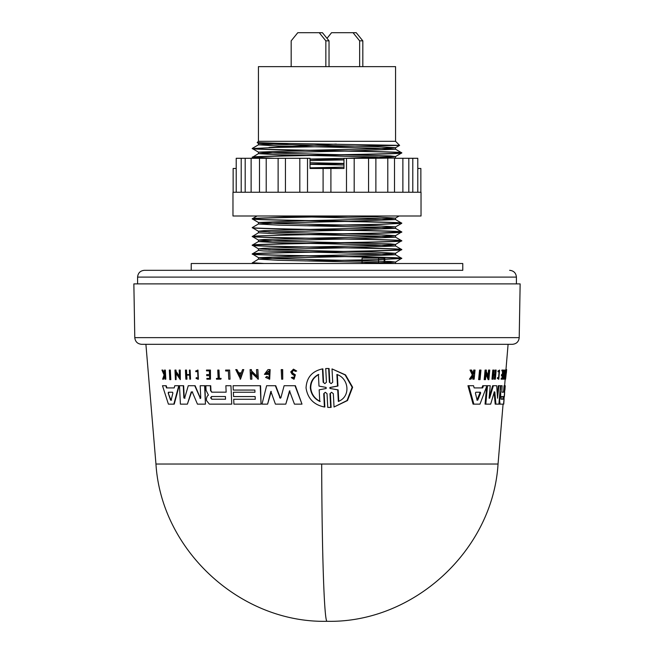 <?xml version="1.0" encoding="UTF-8"?>
<svg xmlns="http://www.w3.org/2000/svg" width="654" height="654" viewBox="0 0 654 654"><rect width="100%" height="100%" fill="white"/><g stroke="black" fill="none" stroke-linecap="round" stroke-linejoin="round"><path stroke-width="0.98" d="M503.073 404.131L498.046 464.021L155.954 464.021L145.907 344.315L141.673 344.315L512.327 344.315L145.907 344.315M433.929 270.315L144.379 270.315C140.267 270.723 138.002 272.988 137.585 277.1L137.585 283.893M327.392 368.48L329.076 368.521L329.796 382.222L329.371 382.222L331.112 383.628L332.714 382.222L332.011 368.905L345.099 374.914L352.154 387.242L347.053 400.526L334.039 407.009L333.327 393.683L331.57 392.286L329.968 393.683L330.695 407.393L327.752 407.393L327.033 393.692L325.308 392.286L323.738 393.692L324.417 407.009C313.806 404.826 307.682 398.474 306.047 387.953C306.603 377.538 312.081 371.186 322.463 368.905L323.141 382.214L323.558 382.214L322.88 368.905L322.463 368.905M332.011 368.905L345.549 374.914L352.629 387.242L347.503 400.534L334.039 407.009M330.401 393.683L331.12 407.393L329.428 407.434M323.738 393.692L324.155 393.692L324.842 407.009L324.417 407.009M169.746 370.066L170.408 379.647L170.825 379.647L170.334 370.066L169.329 370.066L169.819 379.647L170.408 379.647M281.596 369.6L282.307 369.6L282.749 379.181L281.661 379.181L281.22 369.6L282.683 369.6L282.749 379.181M225.965 370.066L229.276 370.066L225.605 370.066L225.646 370.973L228.393 370.973L225.998 370.973M230.036 379.181L229.636 370.066L230.036 379.181L228.761 379.181L228.393 370.973M218.117 370.066L218.624 370.066L218.992 378.413L220.79 378.413L220.831 379.181L216.507 379.181L216.466 378.413L218.125 378.413L217.757 370.066L218.984 370.066L219.352 378.413L221.15 378.413L220.831 379.181M216.834 378.413L218.125 378.413M197.606 370.066L198.399 379.271L197.982 370.066L195.611 371.071L196.061 371.807L197.655 371.014L197.982 378.323L196.388 377.595L197.819 378.249M197.835 371.022L196.061 371.807M162.437 370.066L164.317 374.284L164.489 370.066L165.331 370.066L165.814 379.181L164.972 379.181L164.783 375.666L163.582 379.181L162.65 379.181L164.089 374.922L161.93 370.066L162.879 370.066L164.743 374.284M293.483 369.158L296.712 371.039L295.297 371.366L296.327 371.039L293.483 369.158L290.728 371.913L292.109 374.202L294.357 375.584L293.687 378.045L292.714 377.203M293.72 370.205L292.191 371.913L293.033 373.32L295.363 374.816L294.12 379.173M207.048 374.579L209.517 374.579L206.689 374.579L206.738 375.69L209.566 375.69L207.097 375.69M209.517 374.579L209.354 370.875L206.885 370.875M206.852 370.066L210.073 370.066L210.482 379.181L206.893 379.181L206.86 378.413L209.689 378.413L207.22 378.413M209.354 370.875L206.517 370.875L206.484 370.066L210.441 370.066L210.482 379.181M189.627 375.118L186.758 375.118L186.946 379.181L185.85 379.181L185.425 370.066L186.137 370.066L186.349 374.579L189.603 374.579L189.39 370.066L190.126 370.066L190.551 379.181L189.815 379.181L189.627 375.118L186.374 375.118L186.562 379.181M185.81 370.066L186.521 370.066L186.733 374.579L189.603 374.579M190.126 370.066L190.551 379.181M243.762 369.6L240.508 379.173L235.742 369.6L236.903 369.6L238.408 372.87L241.334 372.87L242.569 369.6L243.762 369.6L240.149 379.173M236.903 369.6L238.767 372.87L241.334 372.87M250.457 369.6L251.079 369.6L250.098 369.6L250.523 379.181L251.864 379.181L251.201 372.445L258.305 379.181L257.88 369.6L257.946 379.181M251.496 370.851L251.438 369.6L251.496 370.851L257.177 376.541M256.867 369.6L257.512 369.6L256.507 369.6L256.818 376.541L251.128 370.851M251.561 372.445L251.864 379.181M175.354 370.066L175.991 370.066L176.057 371.317L179.907 377.006M179.572 370.066L180.316 379.647L175.73 372.911L176.065 379.647L175.427 379.647L174.953 370.066L175.591 370.066L175.656 371.317L179.515 377.006L179.18 370.066L180.242 370.066L180.316 379.647M176.13 372.911L176.065 379.647M266.652 376.467L269.252 377.734L268.949 370.998L265.941 373.401L268.41 373.401L268.459 374.366L264.429 374.366L268.001 369.6L270.143 369.6L269.685 379.214L265.581 377.399L267.02 376.467L268.581 377.562M269.137 371.006L266.309 373.401M175.166 385.721L179.163 385.721L174.242 404.131L168.405 404.131L162.486 385.721L165.789 385.721L166.5 387.92L174.193 387.92L174.765 385.721L178.771 385.721L173.833 404.131M162.928 385.721L166.214 385.721L166.925 387.92L174.193 387.92M243.55 399.267L255.281 399.267L255.158 396.561L233.936 396.561M243.272 392.237L254.97 392.237L254.872 390.07L233.65 390.07M243.01 385.721L260.218 385.721L261.044 404.131L233.911 404.131L233.699 399.267L255.281 399.267M254.872 390.07L233.29 390.07L233.102 385.721L260.586 385.721L261.044 404.131M206.223 385.721L210.359 385.721L206.223 385.721M210.719 385.721L210.956 390.888L212.002 392.179L226.153 392.179L225.867 385.721L230.952 385.721L226.227 385.721L230.952 385.721L231.761 404.131L209.37 404.131L206.517 400.55L206.419 398.45L207.236 396.234L208.405 395.057L206.051 390.225L205.855 385.721L210.719 385.721M230.952 385.721L231.761 404.131M266.987 385.721L275.735 385.721L280.468 398.18M284.49 385.721L294.995 385.721L301.993 404.131L294.447 404.131L289.509 390.871L285.79 404.131L275.416 404.131L270.87 391.419L267.617 404.131L261.992 404.131L266.619 385.721L275.367 385.721L279.986 397.73M280.28 398.204L280.909 397.73L284.114 385.721L295.379 385.721L301.993 404.131M289.886 390.871L285.79 404.131M271.247 391.419L267.617 404.131M188.646 385.721L195.121 385.721L200.516 398.49M200.557 385.721L204.612 385.721L205.438 404.131L197.451 404.131L192.26 391.926L191.254 391.926L187.387 404.131L180.39 404.131L179.498 385.721L183.275 385.721L183.856 397.934L184.992 398.221M200.745 397.934L199.928 398.221L200.745 397.934L200.189 385.721L204.98 385.721L205.438 404.131M192.636 391.926L191.638 391.926L187.387 404.131M179.891 385.721L183.66 385.721L184.24 397.934M479.415 379.647L478.63 379.647L479.554 370.066L480.976 370.066L480.052 379.647L479.415 379.647L480.338 370.066M505.411 370.066L506.09 370.066L506.016 370.973L505.329 370.973L505.689 370.066M506.09 370.066L505.607 379.181L504.863 379.181L505.558 370.973M504.038 379.181L503.351 379.181L503.416 378.413L504.389 378.413L505.092 370.066L504.389 378.413M503.703 378.413L504.406 370.066L505.092 370.066M498.528 378.118L499.125 371.227M497.939 371.071L498.65 371.071L498.757 371.807L498.054 371.807L497.939 371.071L499.582 370.066L498.781 379.271L498.046 378.347L498.283 377.595L497.58 377.595L497.342 378.347L498.046 378.347M498.781 379.271L497.342 378.347M473.202 373.54L473.684 370.066L475.049 370.066L474.142 379.181L473.586 379.181L473.937 375.666L473.349 375.666L471.003 379.181L470.259 379.181L473.12 374.922L470.847 370.066L471.616 370.066L473.537 374.284L474.175 373.295L473.365 373.295M473.586 379.181L472.777 379.181L473.128 375.666M470.259 379.181L469.425 379.181L472.302 374.922L470.013 370.066L470.847 370.066M502.852 370.066L501.904 370.066L501.831 370.875L503.286 370.875L502.967 374.579L502.207 374.579L502.117 375.69L501.422 375.69L501.52 374.579L502.28 374.579L502.591 370.875M502.117 375.69L502.877 375.69L502.64 378.413L501.88 378.413L501.814 379.181L501.127 379.181L501.193 378.413L501.953 378.413L502.182 375.69M494.964 379.181L494.252 379.181L494.604 375.118L493.492 375.118L493.124 379.181L492.699 379.181L493.508 370.066L493.942 370.066L493.533 374.579L494.653 374.579L495.053 370.066L496.157 370.066L495.356 379.181L495.323 375.118L493.492 375.118M492.699 379.181L491.971 379.181L492.781 370.066L493.508 370.066M488.031 375.494L488.53 370.066L489.772 370.066L488.898 379.647L486.118 372.911L485.497 379.647L484.941 379.647L485.832 370.066L486.388 370.066L486.274 371.317L488.636 377.006L489.274 370.066M488.898 379.647L488.154 379.647L485.987 374.35M484.941 379.647L484.181 379.647L485.072 370.066L485.832 370.066M473.88 404.131L468.795 385.721L473.561 385.721L474.134 387.92L481.892 387.92L482.734 385.721L486.928 385.721L479.979 404.131L473.079 404.131L467.962 385.721L472.752 385.721M481.892 387.92L482.66 387.92L483.502 385.721L486.175 385.721M497.392 395.645L498.25 385.721L501.414 385.721L500.482 385.721L498.904 404.131L495.912 404.131L494.808 391.926L494.293 391.926L490.68 404.131L485.799 404.131L487.5 385.721L489.503 385.721M503.506 392.179L501.798 392.179L503.506 392.179L504.054 385.721L505.117 385.721L503.572 404.131L500.065 404.131L499.599 400.55L500.686 395.057L499.999 395.057L500.04 393.855L500.735 393.855L500.686 395.057M499.55 396.234L499.999 395.057M497.531 397.934L498.953 385.721L499.787 385.721M495.912 404.131L495.201 404.131L494.089 391.926M485.799 404.131L485.055 404.131L486.748 385.721L490.238 385.721L489.135 397.934L489.609 398.221L489.135 397.934M489.2 397.174L492.642 385.721L495.977 385.721M504.618 385.721L505.166 379.181M505.926 370.066L508.093 344.315M500.114 389.997L500.735 393.855M184.608 398.221L183.856 397.934L184.608 398.221L188.27 385.721L194.745 385.721L200.296 398.221M293.033 373.32L291.815 371.913L293.532 370.197L295.297 371.366M134.789 337.644L519.211 337.644L520.143 283.893L133.857 283.893L134.789 337.644C135.255 341.69 137.52 343.914 141.583 344.315M501.136 399.218L501.365 396.512L503.735 396.512L503.506 399.218L501.136 399.218L503.506 399.218M475.425 393.062L475.834 392.22L480.428 392.22L480.641 393.062L477.731 400.174L477.109 400.174L475.425 393.062M225.417 396.512L211.921 396.512L210.94 397.861L212.035 399.218L210.58 397.861L211.553 396.512L225.417 396.512L225.54 399.218L211.675 399.218M168.192 393.062L168.421 392.22L172.558 392.22L172.885 393.062L171.135 400.174L170.588 400.174L168.192 393.062L171.005 400.174L171.552 400.174M172.558 392.22L168.838 392.22L168.618 393.062M330.303 388.509L329.673 387.953L330.245 387.405L337.505 386.048L336.884 374.489C348.876 378.282 351.075 396.659 338.339 401.425L337.709 389.866L330.303 388.509L338.151 389.866L338.78 401.425M337.317 374.489L337.946 386.048L330.671 387.405L330.098 387.953L330.728 388.509M319.765 401.425C314.165 398.605 311.026 394.117 310.348 387.953C310.356 381.911 313.037 377.423 318.4 374.489L318.988 386.097L326.109 387.413L326.166 388.501L319.177 389.817L319.765 401.425M318.809 374.489C313.462 377.407 310.773 381.895 310.748 387.953C311.427 394.109 314.566 398.597 320.174 401.425M516.415 283.893L516.415 277.1L137.585 277.1M462.779 270.315L191.221 270.315L191.221 263.521L462.779 263.521L462.779 270.315M421.029 192.243L232.971 192.243L232.971 216L421.029 216L421.029 192.243M417.792 168.479L420.857 168.479L420.857 192.243M412.797 192.243L412.797 158.293L417.792 158.293L417.792 192.243M412.797 158.293L408.807 158.293L408.807 192.243M408.807 158.293L394.509 158.293L394.509 192.243M344.838 151.099L278.514 152.562L258.428 153.657L278.514 154.761L375.486 156.96L395.531 158.015L375.878 158.293L375.878 192.243M375.878 158.293L354.182 158.293L354.182 192.243M354.182 158.293L343.971 158.293L343.971 168.479L323.092 168.479L323.092 192.243M330.908 168.479L330.908 192.243M395.572 141.321L258.428 141.321L258.428 66.643L395.572 66.643L395.572 141.321L399.602 145.392L275.53 147.436L252.321 148.564L258.469 152.137L278.514 153.191L390.348 155.938L395.531 156.535L346.203 158.293M344.838 256.63L278.514 258.093L258.469 259.147L252.321 262.892L259.744 263.521M252.321 262.72L264.151 263.521M384.789 263.521L384.789 258.093L362.063 258.093L362.063 260.006L309.162 261.028M344.838 239.037L278.514 240.5L258.428 241.604L278.514 242.699L375.486 244.898L395.572 246.002L395.572 244.433L390.348 243.885L278.514 241.138L258.469 240.083L252.321 236.511L258.469 232.767L278.514 233.911L375.486 236.11L395.572 237.206L395.572 235.636L375.486 234.541L278.514 232.342L258.469 231.287L252.321 227.715C247.711 229.178 406.289 230.649 401.679 232.113C406.289 233.576 247.711 235.048 252.321 236.511C247.711 237.974 406.289 239.438 401.679 240.909C406.289 242.372 247.711 243.836 252.321 245.307C247.711 246.771 406.289 248.234 401.679 249.697C406.289 251.169 247.711 252.632 252.321 254.095C247.711 255.567 406.289 257.03 401.679 258.493L378.576 259.622L305.017 260.938M395.572 244.433L401.679 240.737C406.289 242.201 247.711 243.664 252.321 245.127L258.469 248.88L278.514 249.934L375.486 252.125L395.531 253.278L401.679 249.526C406.289 250.997 247.711 252.46 252.321 253.924L258.469 257.668L278.514 258.722L390.348 261.469L395.531 262.066L359.635 263.521M395.531 262.066L401.679 258.322L378.576 259.45L378.576 258.093M258.469 250.351L252.321 253.924C247.711 255.387 406.289 256.858 401.679 258.322L395.531 254.749L348.983 256.54M258.469 241.555L252.321 245.127C247.711 246.599 406.289 248.062 401.679 249.526L395.531 245.953M252.321 236.339C247.711 237.803 406.289 239.266 401.679 240.737L395.531 237.165M395.572 235.636L401.679 231.941C406.289 230.478 247.711 229.006 252.321 227.543L252.321 227.715M344.838 221.453L278.514 222.916L258.428 224.011L278.514 225.115L375.486 227.314L395.531 228.369L401.679 231.941M363.599 216C316.732 216.989 249.918 217.946 252.321 218.918L258.469 222.491L278.514 223.545L375.486 225.744L395.572 226.848L375.486 227.944L309.162 229.407M252.321 218.918C247.711 220.39 406.289 221.853 401.679 223.316L401.679 223.145C406.289 221.681 247.711 220.21 252.321 218.747L252.321 218.918M268.696 216L375.486 218.518L395.531 219.572L401.679 223.145M401.523 232.023L379.802 233.037L305.017 234.557M401.679 223.316L379.802 224.42L309.162 225.851M401.523 223.235L379.802 224.248L305.017 225.761M258.469 223.97L252.321 227.543M355.514 216C309.031 216.915 250.237 217.831 252.321 218.747L257.038 216M275.53 147.436L252.321 148.564C247.711 150.028 406.289 151.499 401.679 152.962L401.679 152.791C406.289 154.254 247.711 155.726 252.321 157.189L274.533 158.293M289.796 143.471L258.469 144.82L252.321 148.393C247.711 149.856 406.289 151.327 401.679 152.791L395.531 149.218L348.983 151.009M258.469 153.616L252.321 157.361C247.711 155.897 406.289 154.426 401.679 152.962L395.531 156.535M258.428 141.321L257.186 142.605L278.146 143.291L399.61 145.36M269.047 147.436L336.303 144.084M310.029 159.241L343.971 159.87M310.029 159.069L343.971 159.699M343.971 163.639L310.029 164.268L310.029 167.865L343.971 168.479M343.971 163.467L310.029 164.097M310.029 168.037L333.941 168.479M268.214 158.293L252.321 157.361L253.907 158.293M489.143 398.221L489.609 398.221L493.361 385.721L496.688 385.721L497.555 398.221M494.293 391.926L494.808 391.926L494.293 391.926M501.798 392.179L502.109 385.721L500.866 385.721L500.498 389.997M499.378 404.131L500.065 404.131M504.193 392.179L504.733 385.721M504.079 399.267L503.752 404.131L503.981 399.267M505.215 385.721L504.937 390.07L505.215 385.721L504.528 385.721M504.667 392.237L504.389 396.561L504.569 392.237M474.134 387.92L482.66 387.92M505.967 369.6L506.654 369.6L505.607 379.173M506.654 369.6L506.368 373.033M494.653 374.579L495.372 374.579L495.773 370.066M493.533 374.579L495.372 374.579M502.28 374.579L502.967 374.579M501.52 374.579L502.207 374.579M501.953 378.413L502.64 378.413M501.193 378.413L501.88 378.413M501.904 370.066L503.539 370.066L502.762 379.181L501.814 379.181M502.525 370.875L502.591 370.066M472.302 374.922L473.12 374.922M473.349 375.666L473.937 375.666M474.175 373.295L474.502 370.066M498.757 371.807L499.501 371.014L498.863 378.323L498.283 377.595M498.65 371.071L499.582 370.066M506.016 370.973L505.55 379.181M191.638 391.926L192.26 391.926M280.909 397.73L279.61 397.73M212.002 392.179L226.153 392.179M211.643 392.179L210.956 390.888M210.359 385.721L210.588 390.888M255.158 396.561L233.576 396.561L233.388 392.237L254.97 392.237M166.925 387.92L166.5 387.92M269.767 369.6L269.317 379.214M268.042 373.401L268.091 374.366M209.566 375.69L209.689 378.413M292.649 373.32L294.979 374.816L293.736 379.173L291.3 377.603L292.33 377.203M164.783 375.666L163.14 379.181M164.906 370.066L165.38 379.181M198.031 379.271L196.028 378.347L196.388 377.595M329.076 368.521L325.733 368.521L326.436 382.214L324.858 383.628L323.141 382.214M331.12 407.393L330.695 407.393M328.651 368.521L329.371 382.222M477.731 400.174L477.109 400.174L477.731 400.174M240.018 376.369L238.661 373.426L241.13 373.426L240.018 376.369M501.365 396.512L500.678 396.512M502.828 399.218L503.057 396.512M476.946 400.174L479.864 393.062L479.652 392.22M212.035 399.218L225.54 399.218M241.13 373.426L239.021 373.426L240.378 376.369M337.946 386.048L337.505 386.048M337.709 389.866L338.151 389.866M362.063 263.521L362.063 260.006L378.576 259.622L378.576 263.521M402.88 158.293L402.88 192.243M387.789 158.293L387.789 192.243M368.554 158.293L368.554 192.243M346.489 158.293L346.489 192.243M323.092 168.479L310.029 168.479L310.029 158.293L307.511 158.293L307.511 192.243M307.511 158.293L285.446 158.293L285.446 192.243M285.446 158.293L266.211 158.293L266.211 192.243M266.211 158.293L251.12 158.293L251.12 192.243M251.12 158.293L241.203 158.293L241.203 192.243M241.203 158.293L236.208 158.293L236.208 192.243M236.208 158.293L236.208 168.479L233.143 168.479L233.143 192.243M359.643 66.643L359.643 40.85L353.037 32.7L331.57 32.7L327 38.341M362.823 66.643L362.823 40.85L356.217 32.7L353.037 32.7M336.663 66.634L329.027 66.634L329.027 40.85L322.43 32.7L297.783 32.7L291.177 40.85L291.177 66.643M325.847 66.643L325.847 40.85L319.25 32.7M359.643 40.85L362.823 40.85M325.847 40.85L329.027 40.85M258.469 144.82L278.514 145.965L375.486 148.164L395.531 149.218M343.971 159.911L310.029 160.598M310.029 164.309L343.971 164.996M395.531 219.572L348.983 221.363M395.531 228.369L348.983 230.159M344.838 230.249L268.761 232.023M395.572 237.206L348.983 238.947M395.572 246.002L348.983 247.743M344.838 247.833L268.761 249.615M305.017 247.089L263.652 248.283L258.428 248.831L258.428 250.4L263.652 250.948L375.486 253.695L395.531 254.749M258.469 259.147L278.514 260.292L375.486 262.491L395.482 263.521M261.338 142.891L258.469 143.34L278.514 144.395L375.486 146.594L395.572 147.698L375.486 148.793L309.162 150.257M305.017 150.346L258.469 152.137M343.971 158.342L310.029 159.036M310.029 162.74L343.971 163.435M343.971 167.138L310.029 167.833M334.513 216L375.486 216.948L395.531 218.093L375.486 219.147L309.162 220.611M305.017 220.7L258.469 222.491M305.017 229.497L263.652 230.69L258.428 231.246L258.428 232.808M395.531 235.685L375.486 236.74L309.162 238.203M305.017 238.293L263.652 239.487L258.428 240.034L258.428 241.604M395.531 244.482L375.486 245.536L309.162 246.999M395.531 253.278L375.486 254.324L309.162 255.788M305.017 255.877L258.469 257.668M321.686 464.021A171.642 5.33 90 0 0 327 621.3C240.508 623.262 161.244 550.374 155.954 464.021M330.401 393.692L329.968 393.692M499.582 396.234L500.236 396.234M480.641 393.062L479.864 393.062M330.245 387.405L330.671 387.405M384.151 263.521L384.151 258.093M498.046 464.021C492.756 550.374 413.5 623.262 327 621.3M519.211 337.644C518.745 341.69 516.48 343.914 512.417 344.315M516.415 277.1C515.998 272.988 513.733 270.723 509.621 270.315M327.597 368.48L327.18 368.48M329.641 407.434L329.215 407.434M299.818 158.293L299.818 192.243M278.122 158.293L278.122 192.243M259.491 158.293L259.491 192.243M245.193 158.293L245.193 192.243M258.428 144.869L258.428 143.3M395.572 149.259L395.572 147.698M258.428 153.657L258.428 152.096M395.572 158.055L395.572 156.494M395.572 219.621L395.572 218.052M258.428 224.011L258.428 222.45M395.572 228.409L395.572 226.848M395.572 254.798L395.572 253.229M258.428 259.188L258.428 257.627M395.572 263.587L395.572 262.025M258.469 143.34L257.186 142.605M395.531 147.739L399.602 145.392M395.531 218.093L399.153 216M395.531 226.889L401.646 223.357M253.376 263.521L252.354 262.933M396.022 158.293L395.531 158.015"/></g></svg>
